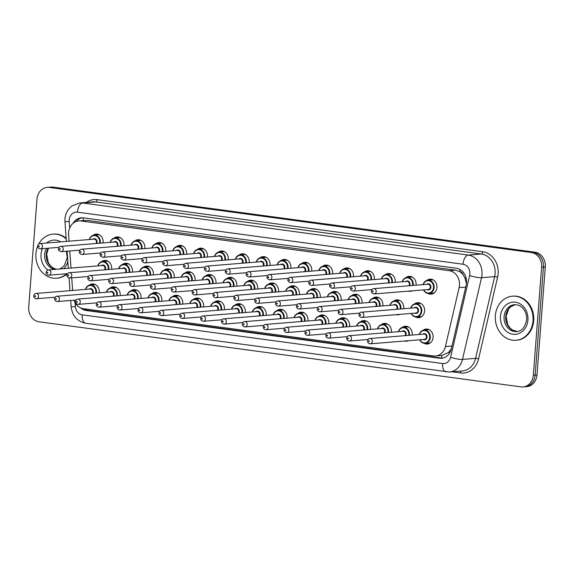 <?xml version="1.0" encoding="UTF-8"?>
<svg xmlns="http://www.w3.org/2000/svg" width="574" height="574" viewBox="0 0 574 574"><rect width="100%" height="100%" fill="white"/><g stroke="black" fill="none" stroke-linecap="round" stroke-linejoin="round"><path stroke-width="0.86" d="M89.164 285.249A7.519 6.422 85.3 0 1 92.299 283.972A7.519 6.422 85.3 0 1 99.316 292.331A7.519 6.422 85.3 0 1 99.266 292.812M110.029 288.069A7.519 6.422 85.3 0 1 113.164 286.792A7.519 6.422 85.3 0 1 120.174 295.151A7.519 6.422 85.3 0 1 120.124 295.624M130.886 290.889A7.519 6.422 85.3 0 1 134.022 289.605A7.519 6.422 85.3 0 1 141.039 297.963A7.519 6.422 85.3 0 1 140.989 298.444M151.751 293.701A7.519 6.422 85.3 0 1 154.887 292.424A7.519 6.422 85.3 0 1 161.897 300.783A7.519 6.422 85.3 0 1 161.854 301.264M172.609 296.521A7.519 6.422 85.3 0 1 175.744 295.244A7.519 6.422 85.3 0 1 182.762 303.603A7.519 6.422 85.3 0 1 182.711 304.077M193.474 299.341A7.519 6.422 85.3 0 1 196.609 298.057A7.519 6.422 85.3 0 1 203.627 306.416A7.519 6.422 85.3 0 1 203.576 306.896M214.339 302.154A7.519 6.422 85.3 0 1 217.474 300.876A7.519 6.422 85.3 0 1 224.484 309.235A7.519 6.422 85.3 0 1 224.434 309.716M235.197 304.973A7.519 6.422 85.3 0 1 238.332 303.696A7.519 6.422 85.3 0 1 245.349 312.055A7.519 6.422 85.3 0 1 245.299 312.529M256.061 307.793A7.519 6.422 85.3 0 1 259.197 306.509A7.519 6.422 85.3 0 1 266.214 314.868A7.519 6.422 85.3 0 1 266.164 315.348M276.926 310.606A7.519 6.422 85.3 0 1 280.062 309.329A7.519 6.422 85.3 0 1 287.072 317.687A7.519 6.422 85.3 0 1 287.022 318.168M297.784 313.426A7.519 6.422 85.3 0 1 300.919 312.148A7.519 6.422 85.3 0 1 307.937 320.507A7.519 6.422 85.3 0 1 307.886 320.981M318.649 316.245A7.519 6.422 85.3 0 1 321.784 314.961A7.519 6.422 85.3 0 1 328.802 323.32A7.519 6.422 85.3 0 1 328.751 323.801M339.514 319.058A7.519 6.422 85.3 0 1 342.649 317.781A7.519 6.422 85.3 0 1 349.659 326.14A7.519 6.422 85.3 0 1 349.609 326.62M360.372 321.878A7.519 6.422 85.3 0 1 363.507 320.601A7.519 6.422 85.3 0 1 370.524 328.959A7.519 6.422 85.3 0 1 370.474 329.433M381.236 324.697A7.519 6.422 85.3 0 1 384.372 323.413A7.519 6.422 85.3 0 1 391.389 331.772A7.519 6.422 85.3 0 1 391.339 332.253M402.101 327.51A7.519 6.422 85.3 0 1 405.237 326.233A7.519 6.422 85.3 0 1 412.247 334.592A7.519 6.422 85.3 0 1 412.197 335.072M408.379 340.705A7.519 6.422 85.3 0 1 406.457 341.221A7.519 6.422 85.3 0 1 404.483 341.028M422.959 330.33A7.519 6.422 85.3 0 1 426.095 329.053A7.519 6.422 85.3 0 1 433.112 337.412A7.519 6.422 85.3 0 1 427.321 344.041A7.519 6.422 85.3 0 1 424.021 343.288M101.512 261.722A7.519 6.422 85.3 0 1 104.647 260.438A7.519 6.422 85.3 0 1 111.665 268.804A7.519 6.422 85.3 0 1 111.614 269.278M122.377 264.535A7.519 6.422 85.3 0 1 125.512 263.258A7.519 6.422 85.3 0 1 132.522 271.617A7.519 6.422 85.3 0 1 132.479 272.098M143.235 267.355A7.519 6.422 85.3 0 1 146.37 266.078A7.519 6.422 85.3 0 1 153.387 274.437A7.519 6.422 85.3 0 1 153.337 274.91M164.099 270.175A7.519 6.422 85.3 0 1 167.235 268.89A7.519 6.422 85.3 0 1 174.252 277.256A7.519 6.422 85.3 0 1 174.202 277.73M184.964 272.987A7.519 6.422 85.3 0 1 188.1 271.71A7.519 6.422 85.3 0 1 195.11 280.069A7.519 6.422 85.3 0 1 195.06 280.55M205.822 275.807A7.519 6.422 85.3 0 1 208.958 274.53A7.519 6.422 85.3 0 1 215.975 282.889A7.519 6.422 85.3 0 1 215.924 283.362M226.687 278.627A7.519 6.422 85.3 0 1 229.822 277.342A7.519 6.422 85.3 0 1 236.84 285.709A7.519 6.422 85.3 0 1 236.789 286.182M247.552 281.439A7.519 6.422 85.3 0 1 250.687 280.162A7.519 6.422 85.3 0 1 257.697 288.521A7.519 6.422 85.3 0 1 257.647 289.002M268.41 284.259A7.519 6.422 85.3 0 1 271.545 282.982A7.519 6.422 85.3 0 1 278.562 291.341A7.519 6.422 85.3 0 1 278.512 291.814M289.274 287.079A7.519 6.422 85.3 0 1 292.41 285.795A7.519 6.422 85.3 0 1 299.427 294.161A7.519 6.422 85.3 0 1 299.377 294.634M310.139 289.892A7.519 6.422 85.3 0 1 313.275 288.614A7.519 6.422 85.3 0 1 320.285 296.973A7.519 6.422 85.3 0 1 320.235 297.454M330.997 292.711A7.519 6.422 85.3 0 1 334.133 291.434A7.519 6.422 85.3 0 1 341.15 299.793A7.519 6.422 85.3 0 1 341.099 300.267M351.862 295.531A7.519 6.422 85.3 0 1 354.997 294.247A7.519 6.422 85.3 0 1 362.015 302.613A7.519 6.422 85.3 0 1 361.964 303.086M372.727 298.344A7.519 6.422 85.3 0 1 375.862 297.067A7.519 6.422 85.3 0 1 382.872 305.425A7.519 6.422 85.3 0 1 382.822 305.906M393.585 301.163A7.519 6.422 85.3 0 1 396.72 299.886A7.519 6.422 85.3 0 1 403.737 308.245A7.519 6.422 85.3 0 1 403.687 308.719M399.87 314.358A7.519 6.422 85.3 0 1 397.947 314.875A7.519 6.422 85.3 0 1 395.967 314.681M414.45 303.983A7.519 6.422 85.3 0 1 417.585 302.699A7.519 6.422 85.3 0 1 424.602 311.065A7.519 6.422 85.3 0 1 418.812 317.695A7.519 6.422 85.3 0 1 415.511 316.941M93.002 235.376A7.519 6.422 85.3 0 1 96.138 234.092A7.519 6.422 85.3 0 1 103.148 242.45A7.519 6.422 85.3 0 1 103.105 242.931M113.86 238.188A7.519 6.422 85.3 0 1 116.996 236.911A7.519 6.422 85.3 0 1 124.013 245.27A7.519 6.422 85.3 0 1 123.962 245.744M134.725 241.008A7.519 6.422 85.3 0 1 137.86 239.724A7.519 6.422 85.3 0 1 144.878 248.09A7.519 6.422 85.3 0 1 144.827 248.564M155.59 243.828A7.519 6.422 85.3 0 1 158.725 242.544A7.519 6.422 85.3 0 1 165.735 250.903A7.519 6.422 85.3 0 1 165.685 251.383M176.448 246.641A7.519 6.422 85.3 0 1 179.583 245.363A7.519 6.422 85.3 0 1 186.6 253.722A7.519 6.422 85.3 0 1 186.55 254.196M197.312 249.46A7.519 6.422 85.3 0 1 200.448 248.176A7.519 6.422 85.3 0 1 207.465 256.542A7.519 6.422 85.3 0 1 207.415 257.016M218.177 252.28A7.519 6.422 85.3 0 1 221.313 250.996A7.519 6.422 85.3 0 1 228.323 259.355A7.519 6.422 85.3 0 1 228.273 259.835M239.035 255.093A7.519 6.422 85.3 0 1 242.171 253.816A7.519 6.422 85.3 0 1 249.188 262.174A7.519 6.422 85.3 0 1 249.138 262.648M259.9 257.913A7.519 6.422 85.3 0 1 263.036 256.628A7.519 6.422 85.3 0 1 270.053 264.994A7.519 6.422 85.3 0 1 270.002 265.468M280.765 260.732A7.519 6.422 85.3 0 1 283.9 259.448A7.519 6.422 85.3 0 1 290.91 267.807A7.519 6.422 85.3 0 1 290.86 268.288M301.623 263.545A7.519 6.422 85.3 0 1 304.758 262.268A7.519 6.422 85.3 0 1 311.775 270.627A7.519 6.422 85.3 0 1 311.725 271.1M322.488 266.365A7.519 6.422 85.3 0 1 325.623 265.08A7.519 6.422 85.3 0 1 332.64 273.446A7.519 6.422 85.3 0 1 332.59 273.92M343.352 269.184A7.519 6.422 85.3 0 1 346.488 267.9A7.519 6.422 85.3 0 1 353.498 276.259A7.519 6.422 85.3 0 1 353.448 276.74M364.21 271.997A7.519 6.422 85.3 0 1 367.346 270.72A7.519 6.422 85.3 0 1 374.363 279.079A7.519 6.422 85.3 0 1 374.313 279.552M385.075 274.817A7.519 6.422 85.3 0 1 388.211 273.533A7.519 6.422 85.3 0 1 395.228 281.899A7.519 6.422 85.3 0 1 395.177 282.372M405.94 277.637A7.519 6.422 85.3 0 1 409.068 276.352A7.519 6.422 85.3 0 1 416.085 284.711A7.519 6.422 85.3 0 1 416.035 285.192M412.218 290.831A7.519 6.422 85.3 0 1 410.295 291.348A7.519 6.422 85.3 0 1 408.315 291.147M426.798 280.449A7.519 6.422 85.3 0 1 429.933 279.172A7.519 6.422 85.3 0 1 436.95 287.531A7.519 6.422 85.3 0 1 431.16 294.161A7.519 6.422 85.3 0 1 427.86 293.407M73.874 300.209A13.274 11.329 -94.7 0 0 83.359 308.676L433.442 355.952A13.274 11.329 -94.7 0 0 435.537 356.009A13.274 11.329 -94.7 0 0 445.41 346.574L459.135 287.646A13.274 11.329 -94.7 0 0 459.48 285.386A13.274 11.329 -94.7 0 0 449.198 270.684L80.92 220.947A13.274 11.329 -94.7 0 0 78.825 220.897A13.274 11.329 -94.7 0 0 68.6 234.909L69.059 241.188M466.44 283.721L464.904 277.845L463.075 274.759A4.427 3.774 -94.7 0 0 459.817 271.61A13.274 6.795 -82.3 0 1 460.061 269.529M459.817 271.61L459.616 271.588A13.274 11.329 85.3 0 1 463.075 274.759M441.779 358.111A13.274 6.795 -82.3 0 1 441.765 355.5L435.537 356.009M441.765 355.5L448.459 352.522L451.336 348.877M459.616 271.588L455.641 270.16L87.363 220.423L78.825 220.897M69.77 250.982L71.018 268.072M71.728 277.866L72.647 290.458M47.226 187.368L49.063 187.217A13.274 11.329 85.3 0 1 51.158 187.275L533.181 252.366A13.274 11.329 85.3 0 1 543.463 267.068L535.147 375.08A13.274 11.329 85.3 0 1 524.937 386.783A13.274 11.329 85.3 0 0 535.147 375.08L543.463 267.068A13.274 11.329 85.3 0 0 533.181 252.366L51.158 187.275A13.274 11.329 85.3 0 0 49.063 187.217L50.899 187.067A13.274 11.329 85.3 0 1 52.995 187.124L535.018 252.216A13.274 11.329 85.3 0 1 545.3 266.917L536.991 374.93A13.274 11.329 85.3 0 1 526.774 386.632L523.101 386.933A13.274 11.329 85.3 0 1 521.005 386.876L38.982 321.784A13.274 11.329 85.3 0 1 28.7 307.083L37.009 199.07A13.274 11.329 85.3 0 1 47.226 187.368A13.274 11.329 85.3 0 1 49.321 187.425L531.337 252.517A13.274 11.329 85.3 0 1 541.626 267.219L533.311 375.231A13.274 11.329 85.3 0 1 523.101 386.933M80.633 307.908A13.274 11.329 -94.7 0 0 86.236 310.512L439.39 358.205A13.274 11.329 -94.7 0 0 441.485 358.255A13.274 11.329 -94.7 0 0 451.351 348.82L466.174 285.163A13.274 11.329 -94.7 0 0 466.526 282.896A13.274 11.329 -94.7 0 0 456.244 268.202L83.431 217.855A13.274 11.329 -94.7 0 0 81.336 217.797A13.274 11.329 -94.7 0 0 72.955 223.437M75.976 221.571A13.274 11.329 85.3 0 1 82.261 217.768M442.396 358.14A13.274 11.329 85.3 0 1 441.227 358.054L88.073 310.362A13.274 11.329 85.3 0 1 83.761 308.733M495.355 315.686A22.121 18.885 85.3 0 1 512.381 296.184A22.121 18.885 85.3 0 1 533.016 320.773A22.121 18.885 85.3 0 1 515.99 340.274A22.121 18.885 85.3 0 1 495.355 315.686M512.381 296.184L513.07 296.127A22.121 18.885 85.3 0 1 533.705 320.715A22.121 18.885 85.3 0 1 516.679 340.217L515.99 340.274M66.606 273.762A22.121 18.885 85.3 0 1 56.568 278.232A22.121 18.885 85.3 0 1 35.932 253.643A22.121 18.885 85.3 0 1 37.568 246.483M38.731 243.986A22.121 18.885 85.3 0 1 52.959 234.135A22.121 18.885 85.3 0 1 66.218 238.956M52.959 234.135L53.647 234.084A22.121 18.885 85.3 0 1 66.161 238.246M67.294 273.705A22.121 18.885 85.3 0 1 57.257 278.175L56.568 278.232M465.722 287.108L459.135 287.646M448.459 352.522A13.274 2.432 13.1 0 0 449.715 352.874M87.966 310.34A13.274 6.795 -82.3 0 1 87.922 309.293M464.904 277.845A13.274 2.432 13.1 0 0 466.174 278.218M83.043 220.552A13.274 6.795 -82.3 0 1 83.417 217.847M455.641 270.16L449.198 270.684M451.996 346.036L445.41 346.574M87.363 220.423L80.92 220.947M52.995 187.124L49.321 187.425M535.018 252.216L531.337 252.517M545.3 266.917L541.626 267.219M536.991 374.93L533.311 375.231M75.122 302.893L75.388 306.595A8.847 7.555 -94.7 0 0 82.247 314.853L442.633 363.521A8.847 7.555 -94.7 0 0 450.604 357.265L469.64 275.542A8.847 7.555 -94.7 0 0 469.869 274.035A8.847 7.555 -94.7 0 0 463.017 264.234L77.404 212.158A8.847 7.555 -94.7 0 0 69.196 219.921A8.847 7.555 -94.7 0 0 69.189 221.464L69.676 228.086M77.404 212.158A8.847 4.535 97.7 0 1 82.67 203.002L468.284 255.078A17.694 15.103 85.3 0 1 482.002 274.673A17.694 15.103 85.3 0 1 481.536 277.694L494.63 276.625A17.694 15.103 -94.7 0 0 495.097 273.604A17.694 15.103 -94.7 0 0 481.385 254.009L95.765 201.933A17.694 15.103 -94.7 0 0 92.974 201.854L79.879 202.931A17.694 15.103 85.3 0 1 82.67 203.002L95.765 201.933A2.21 1.134 -82.3 0 0 97.085 199.644L482.698 251.721A2.21 1.134 -82.3 0 1 481.385 254.009L468.284 255.078A8.847 4.535 97.7 0 0 463.017 264.234M79.879 202.931L71.958 205.908L69.009 208.685C66.627 211.627 65.285 215.02 64.97 218.866L64.962 221.729L69.189 221.464M482.698 251.721A19.911 16.99 85.3 0 1 498.124 273.762A19.911 16.99 85.3 0 1 497.601 277.163L478.565 358.879A19.911 16.99 85.3 0 1 460.621 372.957L451.96 371.787M86.365 202.4A19.911 16.99 85.3 0 1 97.085 199.644M469.64 275.542A8.847 1.622 13.1 0 0 481.536 277.694L462.501 359.417L475.595 358.341L494.63 276.625A2.21 0.409 -166.9 0 1 497.601 277.163M450.604 357.265A8.847 1.622 13.1 0 0 462.501 359.417A17.694 15.103 85.3 0 1 449.342 372.002L462.436 370.926A17.694 15.103 -94.7 0 0 475.595 358.341A2.21 0.409 -166.9 0 1 478.565 358.879M460.204 371.113A2.21 1.134 -82.3 0 1 460.621 372.957M70.695 300.475L71.162 306.86L75.388 306.595M82.247 314.853A8.847 4.535 97.7 0 0 85.655 323.241L449.342 372.002M442.633 363.521A8.847 4.535 97.7 0 0 446.041 371.909M441.227 358.054L439.39 358.205M88.073 310.362L86.236 310.512M423.088 284.611A6.637 5.661 85.3 0 1 427.939 280.22A6.637 5.661 85.3 0 1 434.131 287.596A6.637 5.661 85.3 0 1 429.022 293.45A6.637 5.661 85.3 0 1 423.519 289.906M423.705 289.892A6.192 5.288 -94.7 0 0 429.431 292.919A6.192 5.288 -94.7 0 0 433.521 287.567A6.192 5.288 -94.7 0 0 429.395 280.851A6.192 5.288 -94.7 0 0 423.275 284.596M426.676 284.317A3.1 2.64 85.3 0 1 429.546 284.195A3.1 2.64 85.3 0 1 430.887 287.208A3.1 2.64 85.3 0 1 427.106 289.612M374.155 293.938L428.24 289.518A2.655 2.267 -94.7 0 0 430.278 287.179A2.655 2.267 -94.7 0 0 427.802 284.23L373.724 288.65A2.655 2.267 85.3 0 1 376.2 291.599A2.655 2.267 85.3 0 1 374.155 293.938C372.017 293.292 371.084 292.338 371.356 291.075C371.887 289.389 372.677 288.579 373.724 288.65M372.418 291.341A0.445 0.38 -94.7 0 0 373.172 291.441A0.445 0.38 -94.7 0 0 372.418 291.341M410.74 308.145A6.637 5.661 85.3 0 1 415.59 303.754A6.637 5.661 85.3 0 1 421.775 311.13A6.637 5.661 85.3 0 1 416.674 316.977A6.637 5.661 85.3 0 1 411.171 313.433M411.357 313.418A6.192 5.288 -94.7 0 0 417.076 316.453A6.192 5.288 -94.7 0 0 421.173 311.094A6.192 5.288 -94.7 0 0 417.047 304.378A6.192 5.288 -94.7 0 0 410.919 308.13M414.328 307.851A3.1 2.64 85.3 0 1 417.198 307.729A3.1 2.64 85.3 0 1 418.532 310.742A3.1 2.64 85.3 0 1 414.758 313.139M415.885 313.052A2.655 2.267 -94.7 0 0 417.929 310.706A2.655 2.267 -94.7 0 0 415.454 307.757L361.376 312.184A2.655 2.267 85.3 0 1 363.851 315.133A2.655 2.267 85.3 0 1 361.807 317.472L415.885 313.052M360.816 314.968A0.445 0.38 -94.7 0 0 360.063 314.868A0.445 0.38 -94.7 0 0 360.816 314.968M419.25 334.491A6.637 5.661 85.3 0 1 424.1 330.1A6.637 5.661 85.3 0 1 430.292 337.476A6.637 5.661 85.3 0 1 425.183 343.331A6.637 5.661 85.3 0 1 419.68 339.786M419.867 339.765A6.192 5.288 -94.7 0 0 425.592 342.8A6.192 5.288 -94.7 0 0 429.682 337.447A6.192 5.288 -94.7 0 0 425.556 330.732A6.192 5.288 -94.7 0 0 419.436 334.477M422.837 334.197A3.1 2.64 85.3 0 1 425.707 334.075A3.1 2.64 85.3 0 1 427.049 337.089A3.1 2.64 85.3 0 1 423.268 339.492M424.401 339.399A2.655 2.267 -94.7 0 0 426.439 337.06A2.655 2.267 -94.7 0 0 423.964 334.104L369.886 338.531A2.655 2.267 85.3 0 1 372.361 341.48A2.655 2.267 85.3 0 1 370.316 343.819L424.401 339.399M369.333 341.322A0.445 0.38 -94.7 0 0 368.58 341.221A0.445 0.38 -94.7 0 0 369.333 341.322M504.087 316.568A13.482 11.509 85.3 0 1 514.462 304.679C518.573 304.708 521.694 306.286 523.825 309.415C525.942 312.407 526.889 315.851 526.652 319.768C525.052 327.367 521.723 331.291 516.665 331.557A13.482 11.509 85.3 0 1 504.087 316.568M500.449 316.374A16.137 13.776 85.3 0 1 515.416 302.211A16.137 13.776 85.3 0 1 527.922 320.084A16.137 13.776 85.3 0 1 512.955 334.247A16.137 13.776 85.3 0 1 500.449 316.374M517.447 331.456A13.482 11.509 85.3 0 1 505.694 316.432A13.482 11.509 85.3 0 1 515.258 304.643L510.803 306.703L508.858 308.726L506.081 316.331L507.789 324.87L510.415 328.414L512.654 330.107L517.461 331.456M402.223 281.798A6.637 5.661 85.3 0 1 407.074 277.407A6.637 5.661 85.3 0 1 413.266 284.783A6.637 5.661 85.3 0 1 413.187 285.422M412.562 285.472A6.192 5.288 -94.7 0 0 412.663 284.747A6.192 5.288 -94.7 0 0 408.537 278.031A6.192 5.288 -94.7 0 0 402.41 281.784M405.811 281.504A3.1 2.64 85.3 0 1 408.681 281.382A3.1 2.64 85.3 0 1 410.023 284.395A3.1 2.64 85.3 0 1 409.649 285.709M408.925 285.773A2.655 2.267 -94.7 0 0 409.42 284.36A2.655 2.267 -94.7 0 0 406.944 281.411L352.859 285.83A2.655 2.267 85.3 0 1 355.335 288.787A2.655 2.267 85.3 0 1 353.297 291.126C351.152 290.48 350.219 289.518 350.499 288.256C351.023 286.57 351.812 285.766 352.859 285.83M351.553 288.521A0.445 0.38 -94.7 0 0 352.307 288.622A0.445 0.38 -94.7 0 0 351.553 288.521M381.366 278.978A6.637 5.661 85.3 0 1 386.216 274.587A6.637 5.661 85.3 0 1 392.401 281.963A6.637 5.661 85.3 0 1 392.329 282.602M391.705 282.659A6.192 5.288 -94.7 0 0 391.798 281.934A6.192 5.288 -94.7 0 0 387.672 275.211A6.192 5.288 -94.7 0 0 381.545 278.964M384.953 278.684A3.1 2.64 85.3 0 1 387.823 278.562A3.1 2.64 85.3 0 1 389.158 281.576A3.1 2.64 85.3 0 1 388.785 282.896M388.06 282.953A2.655 2.267 -94.7 0 0 388.555 281.54A2.655 2.267 -94.7 0 0 386.08 278.591L332.002 283.018A2.655 2.267 85.3 0 1 334.477 285.967A2.655 2.267 85.3 0 1 332.432 288.306C330.294 287.66 329.361 286.706 329.634 285.443C330.158 283.757 330.947 282.946 332.002 283.018M330.689 285.701A0.445 0.38 -94.7 0 0 331.442 285.809A0.445 0.38 -94.7 0 0 330.689 285.701M360.501 276.159A6.637 5.661 85.3 0 1 365.351 271.767A6.637 5.661 85.3 0 1 371.543 279.143A6.637 5.661 85.3 0 1 371.464 279.789M370.84 279.839A6.192 5.288 -94.7 0 0 370.933 279.115A6.192 5.288 -94.7 0 0 366.808 272.399A6.192 5.288 -94.7 0 0 360.687 276.144M364.088 275.864A3.1 2.64 85.3 0 1 366.958 275.742A3.1 2.64 85.3 0 1 368.3 278.756A3.1 2.64 85.3 0 1 367.927 280.076M367.202 280.134A2.655 2.267 -94.7 0 0 367.69 278.727A2.655 2.267 -94.7 0 0 365.215 275.778L311.137 280.198A2.655 2.267 85.3 0 1 313.612 283.147A2.655 2.267 85.3 0 1 311.567 285.486C309.429 284.84 308.496 283.886 308.769 282.623C309.3 280.937 310.089 280.126 311.137 280.198M309.831 282.889A0.445 0.38 -94.7 0 0 310.584 282.989A0.445 0.38 -94.7 0 0 309.831 282.889M339.643 273.346A6.637 5.661 85.3 0 1 344.486 268.955A6.637 5.661 85.3 0 1 350.678 276.331A6.637 5.661 85.3 0 1 350.599 276.969M349.982 277.02A6.192 5.288 -94.7 0 0 350.075 276.295A6.192 5.288 -94.7 0 0 345.95 269.579A6.192 5.288 -94.7 0 0 339.822 273.332M343.23 273.052A3.1 2.64 85.3 0 1 346.093 272.93A3.1 2.64 85.3 0 1 347.435 275.943A3.1 2.64 85.3 0 1 347.062 277.256M346.337 277.321A2.655 2.267 -94.7 0 0 346.832 275.907A2.655 2.267 -94.7 0 0 344.357 272.959L290.272 277.378A2.655 2.267 85.3 0 1 292.747 280.334A2.655 2.267 85.3 0 1 290.709 282.673C288.564 282.028 287.631 281.066 287.911 279.803C288.435 278.117 289.224 277.314 290.272 277.378M288.966 280.069A0.445 0.38 -94.7 0 0 289.719 280.169A0.445 0.38 -94.7 0 0 288.966 280.069M389.875 305.325A6.637 5.661 85.3 0 1 394.725 300.934A6.637 5.661 85.3 0 1 400.917 308.31A6.637 5.661 85.3 0 1 400.839 308.956M400.214 309.006A6.192 5.288 -94.7 0 0 400.308 308.281A6.192 5.288 -94.7 0 0 396.182 301.565A6.192 5.288 -94.7 0 0 390.062 305.311M393.463 305.031A3.1 2.64 85.3 0 1 396.333 304.909A3.1 2.64 85.3 0 1 397.674 307.922A3.1 2.64 85.3 0 1 397.301 309.243M396.577 309.3A2.655 2.267 -94.7 0 0 397.065 307.894A2.655 2.267 -94.7 0 0 394.589 304.938L340.511 309.364A2.655 2.267 85.3 0 1 342.987 312.313A2.655 2.267 85.3 0 1 340.942 314.652L359.589 313.131M339.959 312.156A0.445 0.38 -94.7 0 0 339.205 312.055A0.445 0.38 -94.7 0 0 339.959 312.156M369.017 302.512A6.637 5.661 85.3 0 1 373.861 298.114A6.637 5.661 85.3 0 1 380.053 305.497A6.637 5.661 85.3 0 1 379.974 306.136M379.357 306.186A6.192 5.288 -94.7 0 0 379.45 305.461A6.192 5.288 -94.7 0 0 375.324 298.745A6.192 5.288 -94.7 0 0 369.197 302.491M372.605 302.218A3.1 2.64 85.3 0 1 375.468 302.096A3.1 2.64 85.3 0 1 376.809 305.11A3.1 2.64 85.3 0 1 376.436 306.423M375.712 306.487A2.655 2.267 -94.7 0 0 376.207 305.074A2.655 2.267 -94.7 0 0 373.731 302.125L319.646 306.545A2.655 2.267 85.3 0 1 322.122 309.501A2.655 2.267 85.3 0 1 320.084 311.84L338.732 310.312M319.094 309.336A0.445 0.38 -94.7 0 0 318.34 309.235A0.445 0.38 -94.7 0 0 319.094 309.336M348.153 299.693A6.637 5.661 85.3 0 1 353.003 295.301A6.637 5.661 85.3 0 1 359.188 302.677A6.637 5.661 85.3 0 1 359.116 303.316M358.492 303.366A6.192 5.288 -94.7 0 0 358.585 302.642A6.192 5.288 -94.7 0 0 354.459 295.926A6.192 5.288 -94.7 0 0 348.332 299.678M351.74 299.398A3.1 2.64 85.3 0 1 354.61 299.276A3.1 2.64 85.3 0 1 355.952 302.29A3.1 2.64 85.3 0 1 355.571 303.61M354.847 303.668A2.655 2.267 -94.7 0 0 355.342 302.254A2.655 2.267 -94.7 0 0 352.867 299.305L298.789 303.732A2.655 2.267 85.3 0 1 301.264 306.681A2.655 2.267 85.3 0 1 299.219 309.02L317.867 307.492M298.229 306.516A0.445 0.38 -94.7 0 0 297.476 306.416A0.445 0.38 -94.7 0 0 298.229 306.516M54.767 269.4A13.482 11.509 85.3 0 1 44.664 254.519A13.482 11.509 85.3 0 1 46.523 248.363M47.965 270.002A16.137 13.776 85.3 0 1 41.027 254.332A16.137 13.776 85.3 0 1 42.383 248.7M46.494 243.039A16.137 13.776 85.3 0 1 60.787 241.869M56.374 269.271A13.482 11.509 85.3 0 1 46.272 254.39A13.482 11.509 85.3 0 1 48.13 248.226M67.861 261.615A16.137 13.776 85.3 0 1 63.764 268.668M318.778 270.526A6.637 5.661 85.3 0 1 323.628 266.135A6.637 5.661 85.3 0 1 329.813 273.511A6.637 5.661 85.3 0 1 329.741 274.15M329.117 274.207A6.192 5.288 -94.7 0 0 329.211 273.482A6.192 5.288 -94.7 0 0 325.085 266.759A6.192 5.288 -94.7 0 0 318.957 270.512M322.366 270.232A3.1 2.64 85.3 0 1 325.236 270.11A3.1 2.64 85.3 0 1 326.577 273.124A3.1 2.64 85.3 0 1 326.197 274.444M325.472 274.501A2.655 2.267 -94.7 0 0 325.967 273.088A2.655 2.267 -94.7 0 0 323.492 270.139L269.414 274.566A2.655 2.267 85.3 0 1 271.889 277.515A2.655 2.267 85.3 0 1 269.845 279.854C267.706 279.208 266.774 278.254 267.046 276.991C267.57 275.305 268.359 274.494 269.414 274.566M268.101 277.249A0.445 0.38 -94.7 0 0 268.854 277.357A0.445 0.38 -94.7 0 0 268.101 277.249M297.913 267.706A6.637 5.661 85.3 0 1 302.763 263.315A6.637 5.661 85.3 0 1 308.956 270.691A6.637 5.661 85.3 0 1 308.877 271.337M308.252 271.387A6.192 5.288 -94.7 0 0 308.346 270.663A6.192 5.288 -94.7 0 0 304.22 263.947A6.192 5.288 -94.7 0 0 298.1 267.692M301.501 267.412A3.1 2.64 85.3 0 1 304.371 267.29A3.1 2.64 85.3 0 1 305.712 270.304A3.1 2.64 85.3 0 1 305.339 271.624M304.615 271.681A2.655 2.267 -94.7 0 0 305.103 270.275A2.655 2.267 -94.7 0 0 302.627 267.326L248.549 271.746A2.655 2.267 85.3 0 1 251.025 274.695A2.655 2.267 85.3 0 1 248.98 277.034C246.842 276.388 245.909 275.434 246.181 274.171C246.712 272.485 247.502 271.674 248.549 271.746M247.243 274.437A0.445 0.38 -94.7 0 0 247.997 274.537A0.445 0.38 -94.7 0 0 247.243 274.437M277.055 264.894A6.637 5.661 85.3 0 1 281.899 260.503A6.637 5.661 85.3 0 1 288.091 267.879A6.637 5.661 85.3 0 1 288.012 268.517M287.395 268.567A6.192 5.288 -94.7 0 0 287.488 267.843A6.192 5.288 -94.7 0 0 283.362 261.127A6.192 5.288 -94.7 0 0 277.235 264.879M280.643 264.6A3.1 2.64 85.3 0 1 283.513 264.478A3.1 2.64 85.3 0 1 284.848 267.491A3.1 2.64 85.3 0 1 284.474 268.804M283.75 268.869A2.655 2.267 -94.7 0 0 284.245 267.455A2.655 2.267 -94.7 0 0 281.769 264.506L227.684 268.926A2.655 2.267 85.3 0 1 230.167 271.882A2.655 2.267 85.3 0 1 228.122 274.221C225.984 273.576 225.051 272.614 225.324 271.351C225.847 269.665 226.637 268.862 227.684 268.926M226.378 271.617A0.445 0.38 -94.7 0 0 227.132 271.717A0.445 0.38 -94.7 0 0 226.378 271.617M327.288 296.873A6.637 5.661 85.3 0 1 332.138 292.482A6.637 5.661 85.3 0 1 338.33 299.858A6.637 5.661 85.3 0 1 338.251 300.503M337.627 300.554A6.192 5.288 -94.7 0 0 337.72 299.829A6.192 5.288 -94.7 0 0 333.594 293.113A6.192 5.288 -94.7 0 0 327.474 296.858M330.875 296.579A3.1 2.64 85.3 0 1 333.745 296.457A3.1 2.64 85.3 0 1 335.087 299.47A3.1 2.64 85.3 0 1 334.714 300.79M333.989 300.848A2.655 2.267 -94.7 0 0 334.477 299.441A2.655 2.267 -94.7 0 0 332.002 296.485L277.924 300.912A2.655 2.267 85.3 0 1 280.399 303.861A2.655 2.267 85.3 0 1 278.354 306.2L297.002 304.679M277.371 303.703A0.445 0.38 -94.7 0 0 276.618 303.603A0.445 0.38 -94.7 0 0 277.371 303.703M306.43 294.06A6.637 5.661 85.3 0 1 311.273 289.662A6.637 5.661 85.3 0 1 317.465 297.045A6.637 5.661 85.3 0 1 317.386 297.684M316.769 297.734A6.192 5.288 -94.7 0 0 316.862 297.009A6.192 5.288 -94.7 0 0 312.737 290.293A6.192 5.288 -94.7 0 0 306.609 294.039M310.017 293.766A3.1 2.64 85.3 0 1 312.887 293.644A3.1 2.64 85.3 0 1 314.222 296.658A3.1 2.64 85.3 0 1 313.849 297.971M313.124 298.035A2.655 2.267 -94.7 0 0 313.619 296.622A2.655 2.267 -94.7 0 0 311.144 293.673L257.059 298.093A2.655 2.267 85.3 0 1 259.541 301.049A2.655 2.267 85.3 0 1 257.496 303.388L276.144 301.859M256.506 300.884A0.445 0.38 -94.7 0 0 255.753 300.783A0.445 0.38 -94.7 0 0 256.506 300.884M285.565 291.24A6.637 5.661 85.3 0 1 290.415 286.849A6.637 5.661 85.3 0 1 296.607 294.225A6.637 5.661 85.3 0 1 296.528 294.864M295.904 294.914A6.192 5.288 -94.7 0 0 295.997 294.189A6.192 5.288 -94.7 0 0 291.872 287.474A6.192 5.288 -94.7 0 0 285.752 291.226M289.153 290.946A3.1 2.64 85.3 0 1 292.023 290.824A3.1 2.64 85.3 0 1 293.364 293.838A3.1 2.64 85.3 0 1 292.984 295.158M292.259 295.215A2.655 2.267 -94.7 0 0 292.754 293.802A2.655 2.267 -94.7 0 0 290.279 290.853L236.201 295.28A2.655 2.267 85.3 0 1 238.676 298.229A2.655 2.267 85.3 0 1 236.632 300.568L255.279 299.04M235.641 298.064A0.445 0.38 -94.7 0 0 234.888 297.963A0.445 0.38 -94.7 0 0 235.641 298.064M256.191 262.074A6.637 5.661 85.3 0 1 261.041 257.683A6.637 5.661 85.3 0 1 267.226 265.059A6.637 5.661 85.3 0 1 267.154 265.697M266.53 265.755A6.192 5.288 -94.7 0 0 266.623 265.03A6.192 5.288 -94.7 0 0 262.497 258.307A6.192 5.288 -94.7 0 0 256.377 262.06M259.778 261.78A3.1 2.64 85.3 0 1 262.648 261.658A3.1 2.64 85.3 0 1 263.99 264.671A3.1 2.64 85.3 0 1 263.609 265.992M262.885 266.049A2.655 2.267 -94.7 0 0 263.38 264.636A2.655 2.267 -94.7 0 0 260.905 261.687L206.827 266.114A2.655 2.267 85.3 0 1 209.302 269.062A2.655 2.267 85.3 0 1 207.257 271.402C205.119 270.756 204.186 269.802 204.459 268.539C204.99 266.853 205.772 266.042 206.827 266.114M205.514 268.797A0.445 0.38 -94.7 0 0 206.267 268.905A0.445 0.38 -94.7 0 0 205.514 268.797M235.326 259.254A6.637 5.661 85.3 0 1 240.176 254.863A6.637 5.661 85.3 0 1 246.368 262.239A6.637 5.661 85.3 0 1 246.289 262.885M245.665 262.935A6.192 5.288 -94.7 0 0 245.758 262.21A6.192 5.288 -94.7 0 0 241.632 255.495A6.192 5.288 -94.7 0 0 235.512 259.24M238.913 258.96A3.1 2.64 85.3 0 1 241.783 258.838A3.1 2.64 85.3 0 1 243.125 261.852A3.1 2.64 85.3 0 1 242.752 263.172M242.027 263.229A2.655 2.267 -94.7 0 0 242.515 261.823A2.655 2.267 -94.7 0 0 240.04 258.874L185.962 263.294A2.655 2.267 85.3 0 1 188.437 266.243A2.655 2.267 85.3 0 1 186.392 268.582C184.254 267.936 183.321 266.982 183.594 265.719C184.125 264.033 184.914 263.222 185.962 263.294M184.656 265.984A0.445 0.38 -94.7 0 0 185.409 266.085A0.445 0.38 -94.7 0 0 184.656 265.984M214.468 256.442A6.637 5.661 85.3 0 1 219.318 252.051A6.637 5.661 85.3 0 1 225.503 259.426A6.637 5.661 85.3 0 1 225.424 260.065M224.807 260.115A6.192 5.288 -94.7 0 0 224.9 259.391A6.192 5.288 -94.7 0 0 220.775 252.675A6.192 5.288 -94.7 0 0 214.647 256.427M218.055 256.148A3.1 2.64 85.3 0 1 220.925 256.026A3.1 2.64 85.3 0 1 222.26 259.039A3.1 2.64 85.3 0 1 221.887 260.352M221.162 260.417A2.655 2.267 -94.7 0 0 221.657 259.003A2.655 2.267 -94.7 0 0 219.182 256.054L165.104 260.474A2.655 2.267 85.3 0 1 167.579 263.43A2.655 2.267 85.3 0 1 165.534 265.769C163.396 265.123 162.464 264.162 162.736 262.899C163.26 261.213 164.049 260.409 165.104 260.474M163.791 263.165A0.445 0.38 -94.7 0 0 164.544 263.265A0.445 0.38 -94.7 0 0 163.791 263.165M193.603 253.622A6.637 5.661 85.3 0 1 198.453 249.231A6.637 5.661 85.3 0 1 204.645 256.607A6.637 5.661 85.3 0 1 204.566 257.245M203.942 257.303A6.192 5.288 -94.7 0 0 204.035 256.578A6.192 5.288 -94.7 0 0 199.91 249.855A6.192 5.288 -94.7 0 0 193.79 253.608M197.191 253.328A3.1 2.64 85.3 0 1 200.061 253.206A3.1 2.64 85.3 0 1 201.402 256.219A3.1 2.64 85.3 0 1 201.022 257.539M200.304 257.597A2.655 2.267 -94.7 0 0 200.792 256.183A2.655 2.267 -94.7 0 0 198.317 253.234L144.239 257.661A2.655 2.267 85.3 0 1 146.714 260.61A2.655 2.267 85.3 0 1 144.67 262.949C142.531 262.304 141.599 261.349 141.871 260.087C142.402 258.4 143.191 257.59 144.239 257.661M142.926 260.345A0.445 0.38 -94.7 0 0 143.679 260.452A0.445 0.38 -94.7 0 0 142.926 260.345M172.738 250.802A6.637 5.661 85.3 0 1 177.588 246.411A6.637 5.661 85.3 0 1 183.78 253.787A6.637 5.661 85.3 0 1 183.702 254.433M183.077 254.483A6.192 5.288 -94.7 0 0 183.171 253.758A6.192 5.288 -94.7 0 0 179.045 247.042A6.192 5.288 -94.7 0 0 172.925 250.788M176.326 250.508A3.1 2.64 85.3 0 1 179.196 250.386A3.1 2.64 85.3 0 1 180.537 253.399A3.1 2.64 85.3 0 1 180.164 254.72M179.44 254.777A2.655 2.267 -94.7 0 0 179.935 253.371A2.655 2.267 -94.7 0 0 177.452 250.422L123.374 254.842A2.655 2.267 85.3 0 1 125.85 257.791A2.655 2.267 85.3 0 1 123.812 260.13C121.666 259.484 120.734 258.53 121.014 257.267C121.537 255.581 122.327 254.77 123.374 254.842M122.068 257.532A0.445 0.38 -94.7 0 0 122.822 257.633A0.445 0.38 -94.7 0 0 122.068 257.532M264.7 288.421A6.637 5.661 85.3 0 1 269.55 284.03A6.637 5.661 85.3 0 1 275.742 291.405A6.637 5.661 85.3 0 1 275.663 292.051M275.039 292.101A6.192 5.288 -94.7 0 0 275.133 291.377A6.192 5.288 -94.7 0 0 271.007 284.661A6.192 5.288 -94.7 0 0 264.887 288.406M268.288 288.126A3.1 2.64 85.3 0 1 271.158 288.005A3.1 2.64 85.3 0 1 272.499 291.018A3.1 2.64 85.3 0 1 272.126 292.338M271.402 292.396A2.655 2.267 -94.7 0 0 271.889 290.989A2.655 2.267 -94.7 0 0 269.414 288.033L215.336 292.46A2.655 2.267 85.3 0 1 217.811 295.409A2.655 2.267 85.3 0 1 215.767 297.748L234.414 296.227M214.784 295.251A0.445 0.38 -94.7 0 0 214.03 295.151A0.445 0.38 -94.7 0 0 214.784 295.251M243.842 285.608A6.637 5.661 85.3 0 1 248.693 281.21A6.637 5.661 85.3 0 1 254.878 288.593A6.637 5.661 85.3 0 1 254.806 289.231M254.182 289.282A6.192 5.288 -94.7 0 0 254.275 288.557A6.192 5.288 -94.7 0 0 250.149 281.841A6.192 5.288 -94.7 0 0 244.022 285.587M247.43 285.314A3.1 2.64 85.3 0 1 250.3 285.192A3.1 2.64 85.3 0 1 251.634 288.205A3.1 2.64 85.3 0 1 251.261 289.518M250.537 289.583A2.655 2.267 -94.7 0 0 251.032 288.17A2.655 2.267 -94.7 0 0 248.556 285.221L194.478 289.64A2.655 2.267 85.3 0 1 196.954 292.596A2.655 2.267 85.3 0 1 194.909 294.936L213.557 293.407M193.919 292.431A0.445 0.38 -94.7 0 0 193.165 292.331A0.445 0.38 -94.7 0 0 193.919 292.431M222.977 282.788A6.637 5.661 85.3 0 1 227.828 278.397A6.637 5.661 85.3 0 1 234.02 285.773A6.637 5.661 85.3 0 1 233.941 286.412M233.317 286.462A6.192 5.288 -94.7 0 0 233.41 285.737A6.192 5.288 -94.7 0 0 229.284 279.021A6.192 5.288 -94.7 0 0 223.164 282.774M226.565 282.494A3.1 2.64 85.3 0 1 229.435 282.372A3.1 2.64 85.3 0 1 230.777 285.386A3.1 2.64 85.3 0 1 230.396 286.706M229.679 286.763A2.655 2.267 -94.7 0 0 230.167 285.35A2.655 2.267 -94.7 0 0 227.691 282.401L173.613 286.828A2.655 2.267 85.3 0 1 176.089 289.777A2.655 2.267 85.3 0 1 174.044 292.116L192.692 290.588M173.054 289.612A0.445 0.38 -94.7 0 0 172.3 289.511A0.445 0.38 -94.7 0 0 173.054 289.612M202.113 279.969A6.637 5.661 85.3 0 1 206.963 275.577A6.637 5.661 85.3 0 1 213.155 282.953A6.637 5.661 85.3 0 1 213.076 283.599M212.452 283.649A6.192 5.288 -94.7 0 0 212.545 282.925A6.192 5.288 -94.7 0 0 208.419 276.209A6.192 5.288 -94.7 0 0 202.299 279.954M205.7 279.674A3.1 2.64 85.3 0 1 208.57 279.552A3.1 2.64 85.3 0 1 209.912 282.566A3.1 2.64 85.3 0 1 209.539 283.886M208.814 283.943A2.655 2.267 -94.7 0 0 209.309 282.537A2.655 2.267 -94.7 0 0 206.827 279.581L152.749 284.008A2.655 2.267 85.3 0 1 155.224 286.957A2.655 2.267 85.3 0 1 153.186 289.296L171.827 287.775M152.196 286.799A0.445 0.38 -94.7 0 0 151.443 286.699A0.445 0.38 -94.7 0 0 152.196 286.799M181.255 277.156A6.637 5.661 85.3 0 1 186.105 272.758A6.637 5.661 85.3 0 1 192.29 280.141A6.637 5.661 85.3 0 1 192.218 280.779M191.594 280.829A6.192 5.288 -94.7 0 0 191.687 280.105A6.192 5.288 -94.7 0 0 187.562 273.389A6.192 5.288 -94.7 0 0 181.434 277.134M184.842 276.862A3.1 2.64 85.3 0 1 187.712 276.74A3.1 2.64 85.3 0 1 189.047 279.753A3.1 2.64 85.3 0 1 188.674 281.066M187.949 281.131A2.655 2.267 -94.7 0 0 188.444 279.717A2.655 2.267 -94.7 0 0 185.969 276.768L131.891 281.188A2.655 2.267 85.3 0 1 134.366 284.144A2.655 2.267 85.3 0 1 132.321 286.483L150.969 284.955M131.331 283.979A0.445 0.38 -94.7 0 0 130.578 283.879A0.445 0.38 -94.7 0 0 131.331 283.979M151.88 247.99A6.637 5.661 85.3 0 1 156.731 243.598A6.637 5.661 85.3 0 1 162.916 250.974A6.637 5.661 85.3 0 1 162.844 251.613M162.22 251.663A6.192 5.288 -94.7 0 0 162.313 250.938A6.192 5.288 -94.7 0 0 158.187 244.223A6.192 5.288 -94.7 0 0 152.06 247.975M155.468 247.695A3.1 2.64 85.3 0 1 158.338 247.573A3.1 2.64 85.3 0 1 159.672 250.587A3.1 2.64 85.3 0 1 159.299 251.9M158.575 251.964A2.655 2.267 -94.7 0 0 159.07 250.551A2.655 2.267 -94.7 0 0 156.594 247.602L102.516 252.022A2.655 2.267 85.3 0 1 104.992 254.978A2.655 2.267 85.3 0 1 102.947 257.317C100.809 256.671 99.876 255.71 100.149 254.447C100.672 252.761 101.462 251.957 102.516 252.022M101.203 254.713A0.445 0.38 -94.7 0 0 101.957 254.813A0.445 0.38 -94.7 0 0 101.203 254.713M131.016 245.17A6.637 5.661 85.3 0 1 135.866 240.779A6.637 5.661 85.3 0 1 142.058 248.155A6.637 5.661 85.3 0 1 141.979 248.793M141.355 248.851A6.192 5.288 -94.7 0 0 141.448 248.126A6.192 5.288 -94.7 0 0 137.322 241.403A6.192 5.288 -94.7 0 0 131.202 245.155M134.603 244.876A3.1 2.64 85.3 0 1 137.473 244.754A3.1 2.64 85.3 0 1 138.815 247.767A3.1 2.64 85.3 0 1 138.442 249.087M137.717 249.145A2.655 2.267 -94.7 0 0 138.205 247.731A2.655 2.267 -94.7 0 0 135.729 244.782L81.651 249.209A2.655 2.267 85.3 0 1 84.127 252.158A2.655 2.267 85.3 0 1 82.082 254.497C79.944 253.852 79.011 252.897 79.284 251.634C79.815 249.948 80.604 249.138 81.651 249.209M80.346 251.893A0.445 0.38 -94.7 0 0 81.092 252A0.445 0.38 -94.7 0 0 80.346 251.893M110.151 242.35A6.637 5.661 85.3 0 1 115.001 237.959A6.637 5.661 85.3 0 1 121.193 245.335A6.637 5.661 85.3 0 1 121.114 245.981M120.49 246.031A6.192 5.288 -94.7 0 0 120.583 245.306A6.192 5.288 -94.7 0 0 116.465 238.59A6.192 5.288 -94.7 0 0 110.337 242.336M113.738 242.056A3.1 2.64 85.3 0 1 116.608 241.934A3.1 2.64 85.3 0 1 117.95 244.947A3.1 2.64 85.3 0 1 117.577 246.268M116.852 246.325A2.655 2.267 -94.7 0 0 117.347 244.919A2.655 2.267 -94.7 0 0 114.872 241.97L60.787 246.389A2.655 2.267 85.3 0 1 63.262 249.338A2.655 2.267 85.3 0 1 61.224 251.677C59.079 251.032 58.146 250.077 58.426 248.815C58.95 247.129 59.739 246.318 60.787 246.389M59.481 249.08A0.445 0.38 -94.7 0 0 60.234 249.181A0.445 0.38 -94.7 0 0 59.481 249.08M89.293 239.537A6.637 5.661 85.3 0 1 94.143 235.146A6.637 5.661 85.3 0 1 100.328 242.522A6.637 5.661 85.3 0 1 100.256 243.161M99.632 243.211A6.192 5.288 -94.7 0 0 99.725 242.486A6.192 5.288 -94.7 0 0 95.6 235.771A6.192 5.288 -94.7 0 0 89.472 239.523M92.88 239.243A3.1 2.64 85.3 0 1 95.75 239.121A3.1 2.64 85.3 0 1 97.085 242.135A3.1 2.64 85.3 0 1 96.712 243.448M95.987 243.512A2.655 2.267 -94.7 0 0 96.482 242.099A2.655 2.267 -94.7 0 0 94.007 239.15L39.929 243.57A2.655 2.267 85.3 0 1 42.404 246.526A2.655 2.267 85.3 0 1 40.359 248.865C38.221 248.219 37.288 247.258 37.561 245.995C38.085 244.309 38.874 243.505 39.929 243.57M38.616 246.26A0.445 0.38 -94.7 0 0 39.369 246.361A0.445 0.38 -94.7 0 0 38.616 246.26M160.39 274.336A6.637 5.661 85.3 0 1 165.24 269.945A6.637 5.661 85.3 0 1 171.432 277.321A6.637 5.661 85.3 0 1 171.353 277.959M170.729 278.01A6.192 5.288 -94.7 0 0 170.822 277.285A6.192 5.288 -94.7 0 0 166.697 270.569A6.192 5.288 -94.7 0 0 160.577 274.322M163.977 274.042A3.1 2.64 85.3 0 1 166.847 273.92A3.1 2.64 85.3 0 1 168.189 276.933A3.1 2.64 85.3 0 1 167.816 278.254M167.091 278.311A2.655 2.267 -94.7 0 0 167.579 276.898A2.655 2.267 -94.7 0 0 165.104 273.949L111.026 278.376A2.655 2.267 85.3 0 1 113.501 281.325A2.655 2.267 85.3 0 1 111.456 283.664L130.104 282.135M110.466 281.16A0.445 0.38 -94.7 0 0 109.72 281.059A0.445 0.38 -94.7 0 0 110.466 281.16M139.525 271.516A6.637 5.661 85.3 0 1 144.375 267.125A6.637 5.661 85.3 0 1 150.567 274.501A6.637 5.661 85.3 0 1 150.488 275.147M149.864 275.197A6.192 5.288 -94.7 0 0 149.958 274.472A6.192 5.288 -94.7 0 0 145.839 267.757A6.192 5.288 -94.7 0 0 139.712 271.502M143.113 271.222A3.1 2.64 85.3 0 1 145.983 271.1A3.1 2.64 85.3 0 1 147.324 274.114A3.1 2.64 85.3 0 1 146.951 275.434M146.227 275.491A2.655 2.267 -94.7 0 0 146.722 274.085A2.655 2.267 -94.7 0 0 144.246 271.129L90.161 275.556A2.655 2.267 85.3 0 1 92.636 278.505A2.655 2.267 85.3 0 1 90.599 280.844L109.239 279.323M89.609 278.347A0.445 0.38 -94.7 0 0 88.855 278.247A0.445 0.38 -94.7 0 0 89.609 278.347M118.667 268.704A6.637 5.661 85.3 0 1 123.518 264.305A6.637 5.661 85.3 0 1 129.702 271.689A6.637 5.661 85.3 0 1 129.631 272.327M129.007 272.377A6.192 5.288 -94.7 0 0 129.1 271.653A6.192 5.288 -94.7 0 0 124.974 264.937A6.192 5.288 -94.7 0 0 118.847 268.682M122.255 268.41A3.1 2.64 85.3 0 1 125.125 268.288A3.1 2.64 85.3 0 1 126.459 271.301A3.1 2.64 85.3 0 1 126.086 272.614M125.362 272.679A2.655 2.267 -94.7 0 0 125.857 271.265A2.655 2.267 -94.7 0 0 123.381 268.316L69.303 272.736A2.655 2.267 85.3 0 1 71.779 275.685A2.655 2.267 85.3 0 1 69.734 278.031L88.382 276.503M68.744 275.527A0.445 0.38 -94.7 0 0 67.99 275.427A0.445 0.38 -94.7 0 0 68.744 275.527M97.802 265.884A6.637 5.661 85.3 0 1 102.653 261.493A6.637 5.661 85.3 0 1 108.845 268.869A6.637 5.661 85.3 0 1 108.766 269.507M108.142 269.558A6.192 5.288 -94.7 0 0 108.235 268.833A6.192 5.288 -94.7 0 0 104.109 262.117A6.192 5.288 -94.7 0 0 97.989 265.87M101.39 265.59A3.1 2.64 85.3 0 1 104.26 265.468A3.1 2.64 85.3 0 1 105.602 268.481A3.1 2.64 85.3 0 1 105.229 269.802M104.504 269.859A2.655 2.267 -94.7 0 0 104.992 268.445A2.655 2.267 -94.7 0 0 102.516 265.497L48.438 269.923A2.655 2.267 85.3 0 1 50.914 272.872A2.655 2.267 85.3 0 1 48.869 275.211L67.517 273.683M47.886 272.707A0.445 0.38 -94.7 0 0 47.133 272.607A0.445 0.38 -94.7 0 0 47.886 272.707M398.392 331.672A6.637 5.661 85.3 0 1 403.235 327.28A6.637 5.661 85.3 0 1 409.427 334.664A6.637 5.661 85.3 0 1 409.348 335.302M408.731 335.352A6.192 5.288 -94.7 0 0 408.824 334.628A6.192 5.288 -94.7 0 0 404.699 327.912A6.192 5.288 -94.7 0 0 398.571 331.657M401.979 331.385A3.1 2.64 85.3 0 1 404.842 331.255A3.1 2.64 85.3 0 1 406.184 334.269A3.1 2.64 85.3 0 1 405.811 335.589M405.086 335.654A2.655 2.267 -94.7 0 0 405.581 334.24A2.655 2.267 -94.7 0 0 403.106 331.291L349.021 335.711A2.655 2.267 85.3 0 1 351.496 338.66A2.655 2.267 85.3 0 1 349.458 341.006L368.106 339.478M348.468 338.502A0.445 0.38 -94.7 0 0 347.715 338.402A0.445 0.38 -94.7 0 0 348.468 338.502M377.527 328.859A6.637 5.661 85.3 0 1 382.377 324.468A6.637 5.661 85.3 0 1 388.562 331.844A6.637 5.661 85.3 0 1 388.49 332.482M387.866 332.533A6.192 5.288 -94.7 0 0 387.959 331.808A6.192 5.288 -94.7 0 0 383.834 325.092A6.192 5.288 -94.7 0 0 377.714 328.845M381.114 328.565A3.1 2.64 85.3 0 1 383.984 328.443A3.1 2.64 85.3 0 1 385.326 331.456A3.1 2.64 85.3 0 1 384.946 332.776M384.221 332.834A2.655 2.267 -94.7 0 0 384.716 331.42A2.655 2.267 -94.7 0 0 382.241 328.472L328.163 332.891A2.655 2.267 85.3 0 1 330.638 335.847A2.655 2.267 85.3 0 1 328.593 338.186L347.241 336.658M327.603 335.682A0.445 0.38 -94.7 0 0 326.85 335.582A0.445 0.38 -94.7 0 0 327.603 335.682M356.662 326.039A6.637 5.661 85.3 0 1 361.512 321.648A6.637 5.661 85.3 0 1 367.704 329.024A6.637 5.661 85.3 0 1 367.625 329.67M367.001 329.72A6.192 5.288 -94.7 0 0 367.095 328.995A6.192 5.288 -94.7 0 0 362.969 322.279A6.192 5.288 -94.7 0 0 356.849 326.025M360.25 325.745A3.1 2.64 85.3 0 1 363.12 325.623A3.1 2.64 85.3 0 1 364.461 328.637A3.1 2.64 85.3 0 1 364.088 329.957M363.364 330.014A2.655 2.267 -94.7 0 0 363.851 328.608A2.655 2.267 -94.7 0 0 361.376 325.652L307.298 330.079A2.655 2.267 85.3 0 1 309.773 333.028A2.655 2.267 85.3 0 1 307.729 335.367L326.376 333.846M306.746 332.87A0.445 0.38 -94.7 0 0 305.992 332.769A0.445 0.38 -94.7 0 0 306.746 332.87M335.804 323.219A6.637 5.661 85.3 0 1 340.655 318.828A6.637 5.661 85.3 0 1 346.839 326.211A6.637 5.661 85.3 0 1 346.761 326.85M346.144 326.9A6.192 5.288 -94.7 0 0 346.237 326.176A6.192 5.288 -94.7 0 0 342.111 319.46A6.192 5.288 -94.7 0 0 335.984 323.205M339.392 322.932A3.1 2.64 85.3 0 1 342.262 322.803A3.1 2.64 85.3 0 1 343.596 325.817A3.1 2.64 85.3 0 1 343.223 327.137M342.499 327.202A2.655 2.267 -94.7 0 0 342.994 325.788A2.655 2.267 -94.7 0 0 340.518 322.839L286.433 327.259A2.655 2.267 85.3 0 1 288.916 330.208A2.655 2.267 85.3 0 1 286.871 332.554L305.519 331.026M285.881 330.05A0.445 0.38 -94.7 0 0 285.127 329.95A0.445 0.38 -94.7 0 0 285.881 330.05M314.939 320.407A6.637 5.661 85.3 0 1 319.79 316.016A6.637 5.661 85.3 0 1 325.982 323.392A6.637 5.661 85.3 0 1 325.903 324.03M325.279 324.08A6.192 5.288 -94.7 0 0 325.372 323.356A6.192 5.288 -94.7 0 0 321.246 316.64A6.192 5.288 -94.7 0 0 315.126 320.392M318.527 320.113A3.1 2.64 85.3 0 1 321.397 319.991A3.1 2.64 85.3 0 1 322.739 323.004A3.1 2.64 85.3 0 1 322.358 324.324M321.641 324.382A2.655 2.267 -94.7 0 0 322.129 322.968A2.655 2.267 -94.7 0 0 319.653 320.019L265.575 324.439A2.655 2.267 85.3 0 1 268.051 327.395A2.655 2.267 85.3 0 1 266.006 329.734L284.654 328.206M265.016 327.23A0.445 0.38 -94.7 0 0 264.262 327.13A0.445 0.38 -94.7 0 0 265.016 327.23M294.075 317.587A6.637 5.661 85.3 0 1 298.925 313.196A6.637 5.661 85.3 0 1 305.117 320.572A6.637 5.661 85.3 0 1 305.038 321.218M304.414 321.268A6.192 5.288 -94.7 0 0 304.507 320.543A6.192 5.288 -94.7 0 0 300.381 313.827A6.192 5.288 -94.7 0 0 294.261 317.573M297.662 317.293A3.1 2.64 85.3 0 1 300.532 317.171A3.1 2.64 85.3 0 1 301.874 320.184A3.1 2.64 85.3 0 1 301.501 321.505M300.776 321.562A2.655 2.267 -94.7 0 0 301.264 320.156A2.655 2.267 -94.7 0 0 298.789 317.2L244.711 321.627A2.655 2.267 85.3 0 1 247.186 324.575A2.655 2.267 85.3 0 1 245.148 326.915L263.789 325.393M244.158 324.418A0.445 0.38 -94.7 0 0 243.405 324.317A0.445 0.38 -94.7 0 0 244.158 324.418M273.217 314.767A6.637 5.661 85.3 0 1 278.067 310.376A6.637 5.661 85.3 0 1 284.252 317.759A6.637 5.661 85.3 0 1 284.18 318.398M283.556 318.448A6.192 5.288 -94.7 0 0 283.649 317.723A6.192 5.288 -94.7 0 0 279.524 311.008A6.192 5.288 -94.7 0 0 273.396 314.753M276.804 314.48A3.1 2.64 85.3 0 1 279.674 314.351A3.1 2.64 85.3 0 1 281.009 317.365A3.1 2.64 85.3 0 1 280.636 318.685M279.911 318.749A2.655 2.267 -94.7 0 0 280.406 317.336A2.655 2.267 -94.7 0 0 277.931 314.387L223.853 318.807A2.655 2.267 85.3 0 1 226.328 321.756A2.655 2.267 85.3 0 1 224.283 324.102L242.931 322.574M223.293 321.598A0.445 0.38 -94.7 0 0 222.54 321.497A0.445 0.38 -94.7 0 0 223.293 321.598M252.352 311.955A6.637 5.661 85.3 0 1 257.202 307.564A6.637 5.661 85.3 0 1 263.394 314.939A6.637 5.661 85.3 0 1 263.315 315.578M262.691 315.628A6.192 5.288 -94.7 0 0 262.784 314.904A6.192 5.288 -94.7 0 0 258.659 308.188A6.192 5.288 -94.7 0 0 252.538 311.94M255.939 311.66A3.1 2.64 85.3 0 1 258.809 311.538A3.1 2.64 85.3 0 1 260.151 314.552A3.1 2.64 85.3 0 1 259.771 315.872M259.053 315.93A2.655 2.267 -94.7 0 0 259.541 314.516A2.655 2.267 -94.7 0 0 257.066 311.567L202.988 315.987A2.655 2.267 85.3 0 1 205.463 318.943A2.655 2.267 85.3 0 1 203.418 321.282L222.066 319.754M202.428 318.778A0.445 0.38 -94.7 0 0 201.675 318.678A0.445 0.38 -94.7 0 0 202.428 318.778M231.487 309.135A6.637 5.661 85.3 0 1 236.337 304.744A6.637 5.661 85.3 0 1 242.529 312.12A6.637 5.661 85.3 0 1 242.45 312.765M241.826 312.816A6.192 5.288 -94.7 0 0 241.919 312.091A6.192 5.288 -94.7 0 0 237.801 305.375A6.192 5.288 -94.7 0 0 231.674 309.121M235.075 308.841A3.1 2.64 85.3 0 1 237.945 308.719A3.1 2.64 85.3 0 1 239.286 311.732A3.1 2.64 85.3 0 1 238.913 313.052M238.188 313.11A2.655 2.267 -94.7 0 0 238.684 311.704A2.655 2.267 -94.7 0 0 236.201 308.747L182.123 313.174A2.655 2.267 85.3 0 1 184.598 316.123A2.655 2.267 85.3 0 1 182.561 318.462L201.201 316.941M181.571 315.965A0.445 0.38 -94.7 0 0 180.817 315.865A0.445 0.38 -94.7 0 0 181.571 315.965M210.629 306.315A6.637 5.661 85.3 0 1 215.48 301.924A6.637 5.661 85.3 0 1 221.664 309.307A6.637 5.661 85.3 0 1 221.593 309.946M220.968 309.996A6.192 5.288 -94.7 0 0 221.062 309.271A6.192 5.288 -94.7 0 0 216.936 302.555A6.192 5.288 -94.7 0 0 210.809 306.301M214.217 306.028A3.1 2.64 85.3 0 1 217.087 305.899A3.1 2.64 85.3 0 1 218.421 308.912A3.1 2.64 85.3 0 1 218.048 310.233M217.324 310.297A2.655 2.267 -94.7 0 0 217.819 308.884A2.655 2.267 -94.7 0 0 215.343 305.935L161.265 310.355A2.655 2.267 85.3 0 1 163.741 313.304A2.655 2.267 85.3 0 1 161.696 315.65L180.344 314.122M160.706 313.146A0.445 0.38 -94.7 0 0 159.952 313.045A0.445 0.38 -94.7 0 0 160.706 313.146M189.764 303.502A6.637 5.661 85.3 0 1 194.615 299.111A6.637 5.661 85.3 0 1 200.807 306.487A6.637 5.661 85.3 0 1 200.728 307.126M200.104 307.176A6.192 5.288 -94.7 0 0 200.197 306.451A6.192 5.288 -94.7 0 0 196.071 299.736A6.192 5.288 -94.7 0 0 189.951 303.488M193.352 303.208A3.1 2.64 85.3 0 1 196.222 303.086A3.1 2.64 85.3 0 1 197.564 306.1A3.1 2.64 85.3 0 1 197.191 307.42M196.466 307.477A2.655 2.267 -94.7 0 0 196.954 306.064A2.655 2.267 -94.7 0 0 194.478 303.115L140.4 307.535A2.655 2.267 85.3 0 1 142.876 310.491A2.655 2.267 85.3 0 1 140.831 312.83L159.479 311.302M139.848 310.326A0.445 0.38 -94.7 0 0 139.095 310.225A0.445 0.38 -94.7 0 0 139.848 310.326M168.9 300.683A6.637 5.661 85.3 0 1 173.75 296.292A6.637 5.661 85.3 0 1 179.942 303.668A6.637 5.661 85.3 0 1 179.863 304.313M179.239 304.363A6.192 5.288 -94.7 0 0 179.332 303.639A6.192 5.288 -94.7 0 0 175.214 296.923A6.192 5.288 -94.7 0 0 169.086 300.668M172.487 300.389A3.1 2.64 85.3 0 1 175.357 300.267A3.1 2.64 85.3 0 1 176.699 303.28A3.1 2.64 85.3 0 1 176.326 304.6M175.601 304.658A2.655 2.267 -94.7 0 0 176.096 303.251A2.655 2.267 -94.7 0 0 173.621 300.295L119.535 304.722A2.655 2.267 85.3 0 1 122.011 307.671A2.655 2.267 85.3 0 1 119.973 310.01L138.614 308.489M118.983 307.513A0.445 0.38 -94.7 0 0 118.23 307.413A0.445 0.38 -94.7 0 0 118.983 307.513M148.042 297.863A6.637 5.661 85.3 0 1 152.892 293.472A6.637 5.661 85.3 0 1 159.077 300.855A6.637 5.661 85.3 0 1 159.005 301.493M158.381 301.544A6.192 5.288 -94.7 0 0 158.474 300.819A6.192 5.288 -94.7 0 0 154.349 294.103A6.192 5.288 -94.7 0 0 148.221 297.849M151.629 297.576A3.1 2.64 85.3 0 1 154.499 297.447A3.1 2.64 85.3 0 1 155.834 300.46A3.1 2.64 85.3 0 1 155.461 301.781M154.736 301.845A2.655 2.267 -94.7 0 0 155.231 300.432A2.655 2.267 -94.7 0 0 152.756 297.483L98.678 301.902A2.655 2.267 85.3 0 1 101.153 304.851A2.655 2.267 85.3 0 1 99.108 307.198L117.756 305.669M98.118 304.694A0.445 0.38 -94.7 0 0 97.365 304.593A0.445 0.38 -94.7 0 0 98.118 304.694M127.177 295.05A6.637 5.661 85.3 0 1 132.027 290.659A6.637 5.661 85.3 0 1 138.219 298.035A6.637 5.661 85.3 0 1 138.14 298.674M137.516 298.724A6.192 5.288 -94.7 0 0 137.609 297.999A6.192 5.288 -94.7 0 0 133.484 291.283A6.192 5.288 -94.7 0 0 127.363 295.036M130.764 294.756A3.1 2.64 85.3 0 1 133.634 294.634A3.1 2.64 85.3 0 1 134.976 297.648A3.1 2.64 85.3 0 1 134.603 298.968M133.878 299.025A2.655 2.267 -94.7 0 0 134.366 297.612A2.655 2.267 -94.7 0 0 131.891 294.663L77.813 299.083A2.655 2.267 85.3 0 1 80.288 302.039A2.655 2.267 85.3 0 1 78.243 304.378L96.891 302.85M77.26 301.874A0.445 0.38 -94.7 0 0 76.507 301.773A0.445 0.38 -94.7 0 0 77.26 301.874M106.312 292.231A6.637 5.661 85.3 0 1 111.162 287.839A6.637 5.661 85.3 0 1 117.354 295.215A6.637 5.661 85.3 0 1 117.275 295.861M116.658 295.911A6.192 5.288 -94.7 0 0 116.752 295.187A6.192 5.288 -94.7 0 0 112.626 288.471A6.192 5.288 -94.7 0 0 106.499 292.216M109.899 291.936A3.1 2.64 85.3 0 1 112.769 291.814A3.1 2.64 85.3 0 1 114.111 294.828A3.1 2.64 85.3 0 1 113.738 296.148M113.013 296.206A2.655 2.267 -94.7 0 0 113.508 294.799A2.655 2.267 -94.7 0 0 111.033 291.843L56.948 296.27A2.655 2.267 85.3 0 1 59.423 299.219A2.655 2.267 85.3 0 1 57.386 301.558L76.026 300.037M56.395 299.061A0.445 0.38 -94.7 0 0 55.642 298.961A0.445 0.38 -94.7 0 0 56.395 299.061M85.454 289.411A6.637 5.661 85.3 0 1 90.305 285.02A6.637 5.661 85.3 0 1 96.489 292.403A6.637 5.661 85.3 0 1 96.418 293.041M95.793 293.092A6.192 5.288 -94.7 0 0 95.887 292.367A6.192 5.288 -94.7 0 0 91.761 285.651A6.192 5.288 -94.7 0 0 85.634 289.396M89.042 289.124A3.1 2.64 85.3 0 1 91.912 288.995A3.1 2.64 85.3 0 1 93.253 292.008A3.1 2.64 85.3 0 1 92.873 293.328M92.149 293.393A2.655 2.267 -94.7 0 0 92.644 291.979A2.655 2.267 -94.7 0 0 90.168 289.031L36.09 293.45A2.655 2.267 85.3 0 1 38.566 296.399A2.655 2.267 85.3 0 1 36.521 298.745L55.169 297.217M35.531 296.241A0.445 0.38 -94.7 0 0 34.777 296.141A0.445 0.38 -94.7 0 0 35.531 296.241M71.162 306.86C72.31 315.894 77.146 321.361 85.655 323.241M64.962 221.729L66.39 241.41M67.108 251.197L68.349 268.295M69.059 277.995L69.978 290.681M434.102 293.034L429.022 293.45L426.051 292.776L423.461 289.906M423.031 284.618L425.119 281.368L427.939 280.22L433.018 279.803M420.67 303.337L415.59 303.754L412.771 304.902L410.675 308.152M361.376 312.184C360.321 312.113 359.532 312.923 359.008 314.609C359.044 316.267 359.977 317.221 361.807 317.472M411.113 313.44L413.667 316.288L416.674 316.977L421.746 316.568M429.18 329.684L424.1 330.1L421.28 331.248L419.192 334.498M369.886 338.531C368.838 338.459 368.049 339.27 367.518 340.956C367.554 342.613 368.486 343.568 370.316 343.819M419.623 339.786L422.177 342.635L425.183 343.331L430.263 342.915M353.297 291.126L371.938 289.597M402.166 281.798L404.254 278.555L407.074 277.407L412.154 276.991M332.432 288.306L351.08 286.785M381.301 278.986L383.396 275.735L386.216 274.587L391.296 274.171M311.567 285.486L330.215 283.965M360.443 276.166L362.531 272.915L365.351 271.767L370.431 271.351M290.709 282.673L309.357 281.145M339.578 273.346L341.666 270.103L344.486 268.955L349.566 268.539M399.805 300.518L394.725 300.934L391.906 302.082L389.818 305.332M340.511 309.364C339.464 309.293 338.674 310.103 338.143 311.79C338.179 313.447 339.112 314.401 340.942 314.652M378.94 297.705L373.861 298.114L371.041 299.269L368.953 302.512M319.646 306.545C318.599 306.48 317.809 307.284 317.286 308.97C317.314 310.627 318.247 311.589 320.084 311.84M358.083 294.885L353.003 295.301L350.183 296.449L348.095 299.7M298.789 303.732C297.734 303.66 296.952 304.471 296.421 306.157C296.457 307.815 297.389 308.769 299.219 309.02M66.412 251.254L67.23 257.726L64.424 265.375L62.473 267.376L59.567 269.012M48.446 248.205L46.659 254.289L48.367 262.827L50.993 266.372L53.231 268.065L56.467 269.263M269.845 279.854L288.492 278.333M318.721 270.533L320.809 267.283L323.628 266.135L328.708 265.719M248.98 277.034L267.627 275.513M297.856 267.714L299.944 264.463L302.763 263.315L307.843 262.899M228.122 274.221L246.77 272.693M276.991 264.894L279.079 261.651L281.899 260.503L286.978 260.087M337.218 292.066L332.138 292.482L329.318 293.63L327.23 296.88M277.924 300.912C276.876 300.841 276.087 301.651 275.556 303.337C275.592 304.995 276.524 305.949 278.354 306.2M316.353 289.253L311.273 289.662L308.453 290.817L306.365 294.06M257.059 298.093C256.011 298.028 255.222 298.832 254.698 300.518C254.727 302.175 255.66 303.137 257.496 303.388M295.495 286.433L290.415 286.849L287.596 287.997L285.508 291.248M236.201 295.28C235.146 295.208 234.364 296.019 233.833 297.705C233.869 299.363 234.802 300.317 236.632 300.568M207.257 271.402L225.905 269.88M256.133 262.081L258.221 258.831L261.041 257.683L266.121 257.267M186.392 268.582L205.04 267.061M235.268 259.261L237.356 256.011L240.176 254.863L245.256 254.447M165.534 265.769L184.182 264.241M214.403 256.442L216.491 253.199L219.318 252.051L224.391 251.634M144.67 262.949L163.317 261.428M193.546 253.629L195.634 250.379L198.453 249.231L203.533 248.815M123.812 260.13L142.452 258.609M172.681 250.809L174.769 247.559L177.588 246.411L182.668 245.995M274.63 283.613L269.55 284.03L266.731 285.178L264.643 288.428M215.336 292.46C214.289 292.388 213.499 293.199 212.968 294.885C213.004 296.543 213.937 297.497 215.767 297.748M253.765 280.801L248.693 281.21L245.866 282.365L243.778 285.608M194.478 289.64C193.424 289.576 192.634 290.379 192.111 292.066C192.147 293.723 193.079 294.677 194.909 294.936M232.908 277.981L227.828 278.397L225.008 279.545L222.92 282.795M173.613 286.828C172.566 286.756 171.777 287.567 171.246 289.253C171.282 290.91 172.214 291.865 174.044 292.116M212.043 275.161L206.963 275.577L204.143 276.725L202.055 279.976M152.749 284.008C151.701 283.936 150.912 284.747 150.388 286.433C150.417 288.091 151.349 289.045 153.186 289.296M191.178 272.349L186.105 272.758L183.285 273.913L181.19 277.156M131.891 281.188C130.836 281.124 130.047 281.927 129.523 283.613C129.559 285.271 130.492 286.225 132.321 286.483M102.947 257.317L121.595 255.789M151.816 247.99L153.911 244.746L156.731 243.598L161.803 243.182M82.082 254.497L100.73 252.976M130.958 245.177L133.046 241.927L135.866 240.779L140.946 240.363M61.224 251.677L79.865 250.156M110.093 242.357L112.181 239.107L115.001 237.959L120.081 237.543M40.359 248.865L59.007 247.337M89.228 239.537L91.323 236.294L94.143 235.146L99.216 234.73M170.32 269.529L165.24 269.945L162.42 271.093L160.333 274.343M111.026 278.376C109.978 278.304 109.189 279.115 108.658 280.801C108.694 282.458 109.627 283.413 111.456 283.664M149.455 266.709L144.375 267.125L141.556 268.273L139.468 271.524M90.161 275.556C89.114 275.484 88.324 276.295 87.8 277.981C87.829 279.638 88.762 280.593 90.599 280.844M128.59 263.897L123.518 264.305L120.698 265.461L118.603 268.704M69.303 272.736C68.249 272.672 67.459 273.475 66.936 275.161C66.971 276.819 67.904 277.773 69.734 278.031M107.733 261.077L102.653 261.493L99.833 262.641L97.745 265.891M48.438 269.923C47.391 269.852 46.602 270.663 46.071 272.349C46.107 274.006 47.039 274.96 48.869 275.211M408.315 326.864L403.235 327.28L400.415 328.428L398.327 331.679M349.021 335.711C347.973 335.647 347.184 336.45 346.66 338.136C346.689 339.794 347.622 340.748 349.458 341.006M387.457 324.052L382.377 324.468L379.558 325.616L377.47 328.859M328.163 332.891C327.108 332.827 326.326 333.637 325.795 335.316C325.831 336.981 326.764 337.935 328.593 338.186M366.592 321.232L361.512 321.648L358.693 322.796L356.605 326.046M307.298 330.079C306.251 330.007 305.461 330.818 304.93 332.504C304.966 334.161 305.899 335.116 307.729 335.367M345.727 318.412L340.655 318.828L337.828 319.976L335.74 323.227M286.433 327.259C285.386 327.194 284.596 327.998 284.073 329.684C284.101 331.341 285.034 332.296 286.871 332.554M324.87 315.6L319.79 316.016L316.97 317.164L314.882 320.407M265.575 324.439C264.521 324.375 263.739 325.185 263.208 326.864C263.244 328.529 264.176 329.483 266.006 329.734M304.005 312.78L298.925 313.196L296.105 314.344L294.017 317.594M244.711 321.627C243.663 321.555 242.874 322.366 242.343 324.052C242.379 325.709 243.311 326.663 245.148 326.915M283.14 309.96L278.067 310.376L275.247 311.524L273.152 314.774M223.853 318.807C222.798 318.742 222.009 319.546 221.485 321.232C221.521 322.889 222.454 323.844 224.283 324.102M262.282 307.147L257.202 307.564L254.382 308.712L252.295 311.955M202.988 315.987C201.94 315.922 201.151 316.733 200.62 318.412C200.656 320.077 201.589 321.031 203.418 321.282M241.417 304.328L236.337 304.744L233.518 305.892L231.43 309.142M182.123 313.174C181.075 313.103 180.286 313.913 179.762 315.6C179.791 317.257 180.724 318.211 182.561 318.462M220.552 301.508L215.48 301.924L212.66 303.072L210.565 306.322M161.265 310.355C160.211 310.29 159.421 311.094 158.898 312.78C158.933 314.437 159.866 315.391 161.696 315.65M199.695 298.695L194.615 299.111L191.795 300.259L189.707 303.502M140.4 307.535C139.353 307.47 138.564 308.281 138.033 309.96C138.069 311.625 139.001 312.579 140.831 312.83M178.83 295.875L173.75 296.292L170.93 297.44L168.842 300.69M119.535 304.722C118.488 304.651 117.699 305.461 117.175 307.147C117.204 308.805 118.136 309.759 119.973 310.01M157.965 293.056L152.892 293.472L150.072 294.62L147.977 297.87M98.678 301.902C97.623 301.838 96.834 302.642 96.31 304.328C96.346 305.985 97.279 306.939 99.108 307.198M137.107 290.243L132.027 290.659L129.207 291.807L127.119 295.05M77.813 299.083C76.765 299.018 75.976 299.829 75.445 301.508C75.481 303.172 76.414 304.127 78.243 304.378M116.242 287.423L111.162 287.839L108.343 288.987L106.255 292.238M56.948 296.27C55.9 296.198 55.111 297.009 54.587 298.695C54.616 300.353 55.549 301.307 57.386 301.558M95.384 284.604L90.305 285.02L87.485 286.168L85.397 289.418M36.09 293.45C35.036 293.386 34.246 294.189 33.723 295.875C33.758 297.533 34.691 298.487 36.521 298.745"/></g></svg>
